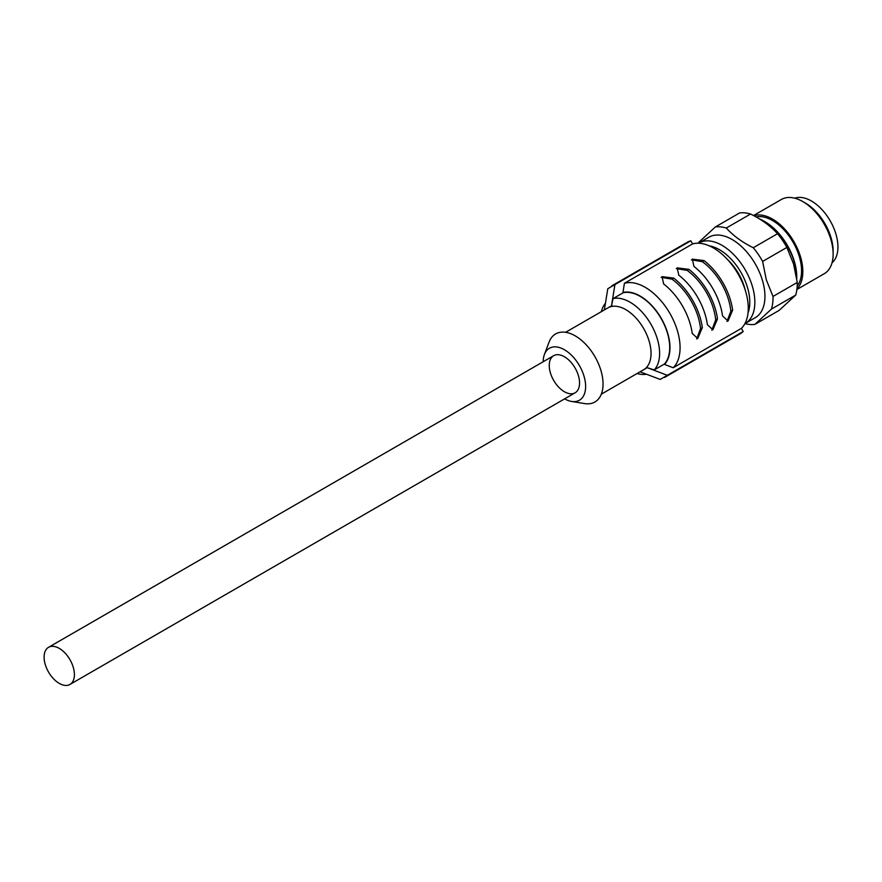 <?xml version="1.0" encoding="UTF-8"?>
<svg xmlns="http://www.w3.org/2000/svg" width="882" height="882" viewBox="0 0 882 882"><rect width="100%" height="100%" fill="white"/><g stroke="black" fill="none" stroke-linecap="round" stroke-linejoin="round"><path stroke-width="1.32" d="M698.555 243.167A53.582 30.936 60 0 1 698.82 242.263L715.401 226.928A53.582 30.936 60 0 1 726.305 228.019C733.284 235.759 742.269 242.318 753.272 247.721A53.582 30.936 60 0 1 762.621 261.425L766.304 279.815L773.018 296.451A53.582 30.936 60 0 1 771.463 309.075L754.882 324.4A53.582 30.936 60 0 1 744.992 323.595M754.882 324.4L779.126 310.398L795.707 295.073A53.582 30.936 -120 0 0 797.262 282.461L793.579 264.071L786.876 247.434A53.582 30.936 -120 0 0 777.516 233.719C770.537 225.99 761.552 219.42 750.549 214.028A53.582 30.936 -120 0 0 739.645 212.926L715.401 226.928M796.766 278.69A46.437 26.813 -120 0 0 796.766 277.995A46.437 26.813 -120 0 0 794.274 262.086A46.437 26.813 -120 0 0 763.933 221.128A46.437 26.813 -120 0 0 759.314 218.835M796.766 277.995L796.766 276.827A45.004 25.986 -120 0 0 794.351 261.403A45.004 25.986 -120 0 0 764.948 221.713L763.933 221.128M797.207 286A41.079 23.715 -120 0 0 799.368 256.772A41.079 23.715 -120 0 0 756.072 216.939M753.867 215.726A42.865 24.751 60 0 1 800.536 256.894A42.865 24.751 60 0 1 796.975 288.888M796.887 289.505L824.262 273.707A42.865 24.751 -120 0 0 833.137 254.082A42.865 24.751 -120 0 0 830.844 239.397A42.865 24.751 -120 0 0 802.829 201.592A42.865 24.751 -120 0 0 781.397 199.464L753.526 215.55M833.137 254.082L833.137 251.172A39.293 22.689 -120 0 0 831.031 237.699A39.293 22.689 -120 0 0 805.354 203.047L802.829 201.592M832.035 262.792A37.507 21.653 -120 0 0 830.171 220.798A37.507 21.653 -120 0 0 794.748 198.185M745.224 323.462L755.323 317.63A46.437 26.813 -120 0 0 762.456 280.454A46.437 26.813 -120 0 0 708.896 237.203L698.787 243.035A46.437 26.813 60 0 1 752.357 286.286A46.437 26.813 60 0 1 745.224 323.462A46.437 26.813 60 0 1 744.904 323.639M709.304 245.869A42.865 24.751 60 0 1 747.495 287.51A42.865 24.751 60 0 1 748.035 312.934M745.257 290.2A38.224 22.061 -120 0 0 744.452 287.212A38.224 22.061 -120 0 0 727.606 259.639M664.576 377.452L739.855 333.991A52.865 30.517 -120 0 0 743.184 331.511L741.376 328.38L673.187 367.75L664.51 364.409A42.149 24.332 -120 0 0 661.246 318.325A42.149 24.332 -120 0 0 622.979 292.46L623.155 292.769A41.796 24.134 60 0 1 661.07 318.435A41.796 24.134 60 0 1 664.333 364.09L654.235 369.922L647.212 367.673L667.321 375.302L743.184 331.511M611.711 285.889L686.99 242.429A52.865 30.517 -120 0 1 690.804 240.786L692.602 243.906A49.293 28.456 60 0 1 738.069 273.971A49.293 28.456 60 0 1 741.376 328.38M604.346 309.935L607.797 288.701L614.941 284.577L611.491 305.811L613.056 298.601L623.155 292.769M645.415 368.709L643.639 369.734A35.721 20.628 60 0 1 643.639 369.745A35.721 20.628 -120 0 0 643.639 328.49A35.721 20.628 -120 0 0 607.918 307.873L611.491 305.811M643.165 370.01L641.743 370.837M646.385 374.2A41.796 24.134 60 0 1 637.08 373.527M601.359 311.655A41.796 24.134 60 0 1 605.427 303.265M643.21 369.988L640.067 371.807L660.177 379.425L667.321 375.302M601.303 394.177L647.212 367.673M565.582 332.316L607.918 307.873A35.721 20.628 -120 0 0 607.907 307.873L611.987 305.525M654.235 369.922A41.796 24.134 -120 0 0 650.96 324.267A41.796 24.134 -120 0 0 613.056 298.601M622.979 292.46L624.412 283.276L692.602 243.906M673.187 367.75A49.293 28.456 -120 0 0 669.868 313.353A49.293 28.456 -120 0 0 624.412 283.276M693.958 266.441L692.337 259.132L704.057 260.609A49.293 28.456 -120 0 1 732.633 310.111L728.058 321.004L722.534 315.943A49.293 28.456 60 0 0 693.958 266.441M678.798 275.195L677.178 267.885L688.908 269.363A49.293 28.456 -120 0 1 717.485 318.854L712.899 329.747L707.375 324.686A49.293 28.456 60 0 0 678.798 275.195M702.326 327.608L697.75 338.501L692.227 333.44A49.293 28.456 60 0 0 663.65 283.949L662.029 276.628L673.749 278.117A49.293 28.456 -120 0 1 702.326 327.608L700.54 328.633L696.681 338.931M690.804 240.786L614.941 284.577M726.989 321.434L730.847 311.137A46.437 26.813 -120 0 0 721.476 283.552A46.437 26.813 -120 0 0 702.281 261.645L691.433 259.837M711.84 330.177L715.699 319.89A46.437 26.813 -120 0 0 706.328 292.295A46.437 26.813 -120 0 0 687.122 270.388L676.274 268.591M700.54 328.633A46.437 26.813 -120 0 0 691.168 301.049A46.437 26.813 -120 0 0 671.963 279.142L661.125 277.345M564.612 398.862A29.999 17.32 -120 0 0 571.547 401.431L584.623 403.581A39.293 22.689 -120 0 0 594.909 401.994A39.293 22.689 -120 0 0 594.909 356.626A39.293 22.689 -120 0 0 555.616 333.947A39.293 22.689 -120 0 0 549.1 342.062L544.426 354.454A29.999 17.32 -120 0 0 543.191 361.741M571.547 401.431A29.999 17.32 -120 0 0 579.408 400.23A29.999 17.32 -120 0 0 579.408 365.578A29.999 17.32 -120 0 0 549.398 348.258A29.999 17.32 -120 0 0 544.426 354.454M553.687 355.678L553.687 355.678A21.433 12.37 60 0 1 575.119 368.059A21.433 12.37 60 0 1 575.119 392.799L575.119 392.799A21.433 12.37 60 0 1 553.687 380.429A21.433 12.37 60 0 1 553.687 355.678L48.543 647.322A21.433 12.37 -120 0 0 48.543 672.073A21.433 12.37 -120 0 0 69.965 684.443A21.433 12.37 -120 0 0 69.976 659.703A21.433 12.37 -120 0 0 48.543 647.322L553.687 355.678M69.965 684.443L575.119 392.799L69.965 684.443M750.549 214.028L726.305 228.019M753.272 247.721L777.516 233.719M786.876 247.434L762.621 261.425M773.018 296.451L797.262 282.461M795.707 295.073L771.463 309.075M732.633 310.111L730.847 311.137M702.281 261.645L704.057 260.609M717.485 318.854L715.699 319.89M687.122 270.388L688.908 269.363M671.963 279.142L673.749 278.117"/></g></svg>
